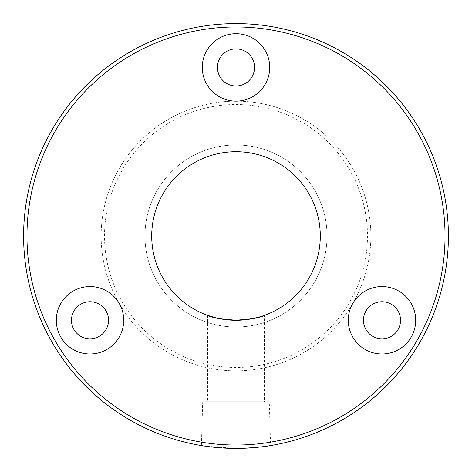 <?xml version="1.0" encoding="UTF-8"?>
<svg xmlns="http://www.w3.org/2000/svg" width="472" height="472" viewBox="0 0 472 472"><rect width="100%" height="100%" fill="white"/><g stroke="black" fill="none" stroke-linecap="round" stroke-linejoin="round"><path stroke-width="0.35" stroke-dasharray="2.36 1.77" d="M242.873 448.288L236 448.4C257.039 447.456 268.568 446.512 270.598 445.562C268.556 446.512 257.028 447.456 236 448.4L204.824 446.099M202.718 401.737L236 401.737L202.718 401.737L201.402 445.562L204.087 445.987M207.178 446.435L234.13 448.394M236 401.737L269.282 401.737L236 401.737M220.17 318.789L225.067 319.573M56.298 320.287A33.713 33.713 0 0 0 90.01 354A33.713 33.713 0 0 0 123.729 320.287A33.713 33.713 0 0 0 90.01 286.569A33.713 33.713 0 0 0 56.298 320.287M108.554 320.287A18.544 18.544 0 0 1 90.01 338.831A18.544 18.544 0 0 1 71.473 320.287A18.544 18.544 0 0 1 90.01 301.744A18.544 18.544 0 0 1 108.554 320.287M348.271 320.287A33.713 33.713 0 0 0 381.99 354A33.713 33.713 0 0 0 415.702 320.287A33.713 33.713 0 0 0 381.99 286.569A33.713 33.713 0 0 0 348.271 320.287M400.527 320.287A18.544 18.544 0 0 1 381.99 338.831A18.544 18.544 0 0 1 363.446 320.287A18.544 18.544 0 0 1 381.99 301.744A18.544 18.544 0 0 1 400.527 320.287M202.287 67.431A33.713 33.713 0 0 0 236 101.144A33.713 33.713 0 0 0 269.713 67.431A33.713 33.713 0 0 0 236 33.713A33.713 33.713 0 0 0 202.287 67.431M254.544 67.431A18.544 18.544 0 0 1 236 85.969A18.544 18.544 0 0 1 217.456 67.431A18.544 18.544 0 0 1 236 48.887A18.544 18.544 0 0 1 254.544 67.431M236 320.287L241.64 320.099M246.956 319.573L251.841 318.783M259.677 316.895L264.432 315.343L264.432 401.737M320.287 236A84.287 84.287 0 0 1 236 320.287A84.287 84.287 0 0 1 151.713 236A84.287 84.287 0 0 1 236 151.713A84.287 84.287 0 0 1 320.287 236M327.031 236A91.031 91.031 0 0 1 236 327.031A91.031 91.031 0 0 1 144.969 236A91.031 91.031 0 0 1 236 144.969A91.031 91.031 0 0 1 327.031 236A91.031 91.031 0 0 1 236 327.031A91.031 91.031 0 0 1 144.969 236A91.031 91.031 0 0 1 236 144.969A91.031 91.031 0 0 1 327.031 236M104.513 236A131.487 131.487 0 0 1 236 104.513A131.487 131.487 0 0 1 367.487 236A131.487 131.487 0 0 1 236 367.487A131.487 131.487 0 0 1 104.513 236M370.856 236A134.856 134.856 0 0 0 236 101.144A134.856 134.856 0 0 0 101.144 236A134.856 134.856 0 0 0 236 370.856A134.856 134.856 0 0 0 370.856 236A134.856 134.856 0 0 0 236 101.144A134.856 134.856 0 0 0 101.144 236A134.856 134.856 0 0 0 236 370.856A134.856 134.856 0 0 0 370.856 236M448.4 236A212.4 212.4 0 0 0 236 23.6A212.4 212.4 0 0 0 23.6 236A212.4 212.4 0 0 0 236 448.4A212.4 212.4 0 0 0 448.4 236M249.358 447.981L255.252 447.527M260.609 446.972L270.598 445.562L269.282 401.737M207.568 315.343L207.568 401.737"/><path stroke-width="0.71" d="M204.824 446.099L201.402 445.562M204.087 445.987L207.178 446.435M234.13 448.394L236 448.4M236 320.287C218.713 318.677 209.232 317.031 207.568 315.343C209.243 317.031 218.719 318.683 236 320.287C253.287 318.677 262.762 317.031 264.432 315.343C262.757 317.031 253.281 318.683 236 320.287L225.067 319.573M207.568 315.343L215.757 317.821M215.975 317.874L220.17 318.789M56.298 320.287A33.713 33.713 0 0 0 90.01 354A33.713 33.713 0 0 0 123.729 320.287A33.713 33.713 0 0 0 90.01 286.569A33.713 33.713 0 0 0 56.298 320.287M71.473 320.287A18.544 18.544 0 0 0 90.01 338.831A18.544 18.544 0 0 0 108.554 320.287A18.544 18.544 0 0 0 90.01 301.744A18.544 18.544 0 0 0 71.473 320.287M348.271 320.287A33.713 33.713 0 0 0 381.99 354A33.713 33.713 0 0 0 415.702 320.287A33.713 33.713 0 0 0 381.99 286.569A33.713 33.713 0 0 0 348.271 320.287M363.446 320.287A18.544 18.544 0 0 0 381.99 338.831A18.544 18.544 0 0 0 400.527 320.287A18.544 18.544 0 0 0 381.99 301.744A18.544 18.544 0 0 0 363.446 320.287M202.287 67.431A33.713 33.713 0 0 0 236 101.144A33.713 33.713 0 0 0 269.713 67.431A33.713 33.713 0 0 0 236 33.713A33.713 33.713 0 0 0 202.287 67.431M217.456 67.431A18.544 18.544 0 0 0 236 85.969A18.544 18.544 0 0 0 254.544 67.431A18.544 18.544 0 0 0 236 48.887A18.544 18.544 0 0 0 217.456 67.431M241.64 320.099L246.956 319.573M251.841 318.783L259.677 316.895M320.287 236A84.287 84.287 0 0 1 236 320.287A84.287 84.287 0 0 1 151.713 236A84.287 84.287 0 0 1 236 151.713A84.287 84.287 0 0 1 320.287 236M445.031 236A209.031 209.031 0 0 0 236 26.969A209.031 209.031 0 0 0 26.969 236A209.031 209.031 0 0 0 236 445.031A209.031 209.031 0 0 0 445.031 236M23.6 236A212.4 212.4 0 0 1 236 23.6A212.4 212.4 0 0 1 448.4 236A212.4 212.4 0 0 1 236 448.4A212.4 212.4 0 0 1 23.6 236M242.873 448.288L249.358 447.981M255.252 447.527L260.609 446.972"/></g></svg>
